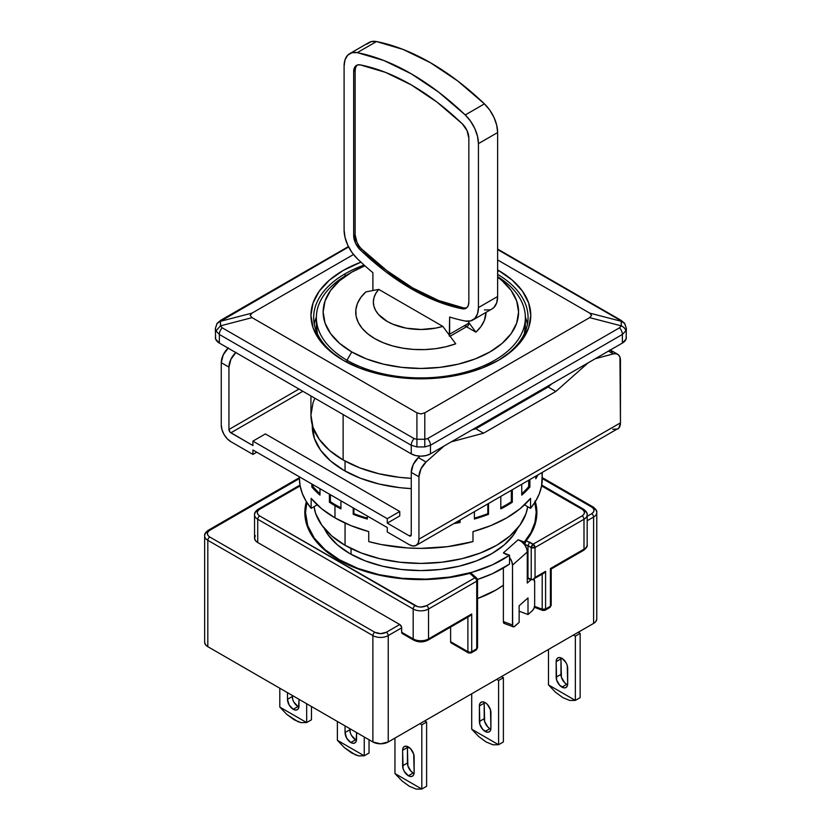 <?xml version="1.0" encoding="UTF-8"?>
<svg xmlns="http://www.w3.org/2000/svg" width="831" height="831" viewBox="0 0 831 831"><rect width="100%" height="100%" fill="white"/><g stroke="black" fill="none" stroke-linecap="round" stroke-linejoin="round"><path stroke-width="1.25" d="M343.13 414.534L343.13 459.969A109.921 63.468 0 0 0 411.262 478.313L399.41 477.337L378.791 473.722L359.792 467.863L343.13 459.969L343.13 414.534M345.052 461.049L345.052 471.042L345.052 461.049M345.052 523.063L345.052 545.292A107.209 61.899 0 0 0 457.715 559.647A107.209 61.899 0 0 0 527.695 506.692L526.013 513.6L519.905 525.202L510.005 535.912L496.668 545.292L480.422 552.989L461.891 558.702L441.78 562.223L420.86 563.418L399.94 562.223L379.829 558.702L361.298 552.989L345.052 545.292L331.714 535.912L321.815 525.202L315.707 513.6L314.025 506.692A107.209 61.899 0 0 0 345.052 545.292L345.052 523.063M351.046 548.502L351.046 554.277L351.046 548.502M364.123 265.058A107.209 61.899 0 0 0 345.052 273.815A107.209 61.899 0 0 0 344.107 360.789A107.209 61.899 180 0 1 313.651 317.577A107.209 61.899 180 0 1 345.052 273.815A107.209 61.899 180 0 1 364.123 265.058M498.59 270.49L497.634 272.153L498.59 270.49A109.921 63.468 180 0 1 498.59 360.239A109.921 63.468 180 0 1 343.13 360.239L343.13 360.239A109.921 63.468 180 0 1 360.955 262.149L343.13 270.49L329.46 280.109L319.301 291.079L313.048 302.983L310.939 315.365L313.048 327.746L319.301 339.65L329.46 350.62L343.13 360.239L359.792 368.133L378.791 374.002L399.41 377.606L420.86 378.832L442.31 377.606L462.929 374.002L481.928 368.133L498.59 360.239L512.26 350.62L522.419 339.65L528.672 327.746L530.78 315.365L528.672 302.983L522.419 291.079L512.26 280.109L498.59 270.49A109.921 63.468 180 0 0 497.634 269.94L498.59 270.49M527.446 324.225A107.209 61.899 0 0 0 525.348 317.026L526.013 318.803M497.634 274.375A107.209 61.899 180 0 1 528.069 317.577A107.209 61.899 180 0 1 497.613 360.789A107.209 61.899 0 0 0 497.634 274.375M345.052 276.058L345.052 273.815L345.052 276.058M314.274 324.225A107.209 61.899 0 0 1 316.372 317.026L315.707 318.803M589.657 317.639L621.245 325.845L621.245 321.296L589.657 313.09L591.579 315.365L589.657 317.639L591.579 315.365L589.657 313.09L497.634 259.958L589.657 313.09L621.245 321.296L619.552 319.956L497.634 249.57L619.552 319.956L624.59 323.425L626.356 328.453L625.774 330.894A6.783 4.373 -158.2 0 0 621.245 325.845L589.657 317.639L424.797 412.82L420.86 413.931L416.923 412.82L416.923 439.267L424.797 439.267L424.797 412.82L589.657 317.639M215.624 335.994L215.364 337.521A13.566 7.832 0 0 0 219.342 343.068L219.342 334.457L411.262 445.26A6.783 3.916 -60 0 1 414.098 438.581A6.783 3.916 120 0 0 411.262 445.26L416.923 446.933L416.923 439.267L414.098 438.581L222.168 327.778A6.783 3.916 120 0 0 219.342 334.457L215.956 330.894L215.364 328.453L215.956 330.894L220.475 325.845L215.956 330.894L219.342 334.457A6.783 3.916 -60 0 1 222.168 327.778L220.475 325.845L222.168 327.778L414.098 438.581L416.923 439.267L416.923 412.82L252.063 317.639L220.475 325.845L220.475 321.296L222.168 319.956A6.783 3.916 -120 0 0 220.734 320.278A6.783 3.916 60 0 1 222.168 319.956L348.625 246.952L220.475 321.296L252.063 313.09L353.497 254.525L252.063 313.09L220.475 321.296L220.475 325.845L252.063 317.639L250.141 315.365L252.063 313.09L250.141 315.365L252.063 317.639L416.923 412.82L420.86 413.931L424.797 412.82L424.797 439.267L427.622 438.581L619.552 327.778L621.245 325.845L619.552 327.778L427.622 438.581L424.797 439.267L424.797 446.933L430.458 445.26A6.783 3.916 -120 0 0 427.622 438.581A6.783 3.916 60 0 1 430.458 445.26L622.377 334.457A6.783 3.916 -120 0 0 619.552 327.778A6.783 3.916 60 0 1 622.377 334.457L625.774 330.894L626.356 328.453L624.663 323.363L620.975 320.278A6.783 3.916 120 0 0 619.552 319.956A6.783 3.916 -60 0 1 620.975 320.278L497.634 249.061M424.797 446.933L424.797 439.267L416.923 439.267L416.923 446.933L424.797 446.933L416.923 446.933L411.262 445.26L411.262 453.871A13.566 7.832 0 0 0 430.458 453.871L430.458 445.26L424.797 446.933M624.59 323.425L621.245 321.296L621.245 325.845A6.783 4.373 21.8 0 1 625.774 330.894L622.377 334.457L622.377 343.068L430.458 453.871L430.458 445.26L622.377 334.457L622.377 343.068A13.566 7.832 0 0 0 626.356 337.521L626.096 335.994M348.428 246.558L220.745 320.278L217.057 323.363L215.364 328.453L217.13 323.425L220.475 321.296M411.262 445.26L411.262 453.871L219.342 343.068L219.342 334.457L411.262 445.26M215.364 328.515L215.624 339.058L219.342 343.068L411.262 453.871L415.666 455.565L420.86 456.167L426.054 455.565L430.458 453.871L622.377 343.068L626.096 339.058L626.356 328.515M527.238 399.098L526.833 398.226M314.887 398.226L313.048 402.713L310.939 415.095L313.048 427.477L319.301 439.381L329.46 450.35L343.13 459.969A109.921 63.468 0 0 1 310.939 415.095L310.939 395.951M351.762 272.153L346.974 274.926A104.498 60.331 0 0 0 346.974 360.239L351.773 351.929A97.715 56.415 180 0 1 351.762 272.153A97.715 56.415 180 0 1 364.923 265.785L351.773 272.153L339.619 280.701L330.582 290.455L325.025 301.03L323.145 312.041L325.025 323.041L330.582 333.626L339.619 343.38L351.773 351.929L366.575 358.95L383.465 364.155L401.799 367.364L420.86 368.455L439.921 367.364L458.255 364.155L475.145 358.95L489.947 351.929L502.101 343.38L511.138 333.626L516.695 323.041L518.575 312.041L516.695 301.03L511.138 290.455L502.101 280.701L497.634 277.139A97.715 56.415 180 0 1 485.74 354.224A97.715 56.415 180 0 1 351.773 351.929L346.974 360.239A104.498 60.331 0 0 0 493.271 361.08A104.498 60.331 0 0 0 497.634 276.65A104.498 60.331 180 0 1 525.358 317.577A104.498 60.331 180 0 1 460.852 373.316A104.498 60.331 180 0 1 346.974 360.239L346.974 362.347L346.974 360.239A104.498 60.331 180 0 1 316.362 317.577A104.498 60.331 180 0 1 349.446 273.534M525.358 325.337L524.319 333.802A104.498 60.331 0 0 0 525.358 325.337L525.358 317.577M356.946 65.327L355.595 67.633L355.128 70.77L355.128 234.737A13.566 7.832 -120 0 0 361.724 249.071L386.893 270.667L412.706 287.942A230.706 133.199 -120 0 0 463.688 307.937L462.244 308.768A230.706 133.199 60 0 1 411.262 288.773L412.706 287.942L438.519 300.469L463.688 307.937L466.347 307.896M357.257 65.047A13.566 7.832 -120 0 0 355.128 70.77L353.684 71.601L353.684 235.568L355.128 234.737L356.946 242.288L359.065 245.955M361.724 249.071L360.28 249.902L361.724 249.071A230.706 133.199 -120 0 0 412.706 287.942L411.262 288.773L437.075 301.3L462.244 308.768L464.903 308.727L467.022 307.501L468.372 305.195L468.84 302.048A13.566 7.832 60 0 1 466.035 308.27A13.566 7.832 60 0 1 462.244 308.768L463.688 307.937A13.566 7.832 -120 0 0 466.71 307.782M468.84 302.048L468.84 138.091L467.022 130.54L462.244 123.757A13.566 7.832 60 0 1 468.84 138.091L468.84 302.048M360.28 64.891A230.706 133.199 60 0 1 462.244 123.757L437.075 102.161L411.262 84.887L385.449 72.359L360.28 64.891L357.621 64.932L355.512 66.158L354.151 68.464L353.684 71.601A13.566 7.832 60 0 1 356.499 65.389A13.566 7.832 60 0 1 360.28 64.891M355.128 234.737L355.128 70.77L353.684 71.601L353.684 235.568L355.128 234.737M360.28 249.902A13.566 7.832 60 0 1 353.684 235.568L355.512 243.119L360.28 249.902L385.449 271.498L411.262 288.773A230.706 133.199 60 0 1 360.28 249.902M366.928 44.095L371.156 41.633L376.474 41.55A27.143 15.675 -120 0 0 368.902 42.558L349.716 53.641A27.143 15.675 60 0 1 357.288 52.633L376.474 41.55L357.288 52.633A244.272 141.031 60 0 1 465.246 114.958L484.431 103.875A244.272 141.031 -120 0 0 376.474 41.55L403.118 49.455L430.458 62.73L457.788 81.023L484.431 103.875L465.246 114.958A27.143 15.675 60 0 1 478.438 143.628L497.634 132.544A27.143 15.675 -120 0 0 484.431 103.875L489.76 110.108L493.988 117.451L496.699 125.18L497.634 132.544L497.634 296.511L478.438 307.595L477.503 313.879L474.792 318.481L470.564 320.943L465.246 321.026A244.272 141.031 60 0 1 449.644 317.026L449.28 336.108M491.838 309.028L493.988 307.397L496.699 302.806L497.634 296.511L478.438 307.595A27.143 15.675 60 0 1 472.818 320.018L492.004 308.935A27.143 15.675 -120 0 0 497.634 296.511L497.634 132.544L478.438 143.628L478.438 307.595L478.438 143.628L477.503 136.263L474.792 128.535L470.564 121.191L465.246 114.958L438.602 92.096L411.262 73.803L383.932 60.538L357.288 52.633L351.96 52.717L347.732 55.178L345.021 59.77L344.096 66.065L344.096 230.031L344.096 66.065A27.143 15.675 60 0 1 349.716 53.641M372.911 290.497L372.88 272.703A244.272 141.031 60 0 1 357.288 258.701L351.96 252.468L347.732 245.124L345.021 237.396L344.096 230.031A27.143 15.675 60 0 0 357.288 258.701A244.272 141.031 60 0 0 372.88 272.703L372.88 289.884A6.783 3.916 60 0 0 372.911 290.497M489.76 309.859L484.431 309.942M450.132 336.223L467.438 326.23A6.783 3.916 -120 0 0 468.84 323.124L468.84 321.244L468.476 325.025L467.438 326.23L464.041 325.887M472.818 320.018A27.143 15.675 60 0 1 465.246 321.026A244.272 141.031 60 0 1 449.644 317.026L449.644 334.197A6.783 3.916 60 0 1 449.519 335.392M468.84 323.124L449.644 334.197L468.84 323.124M378.749 289.385L375.809 293.374L374.002 297.581L373.358 301.902L373.908 306.234L375.633 310.451L378.489 314.461L387.277 321.462L392.99 324.277L406.338 328.183L421.14 329.492L435.911 328.079L442.819 326.386L378.749 289.385L365.837 291.91A65.14 37.613 0 0 0 374.802 338.632A65.14 37.613 0 0 0 455.731 343.805L442.819 326.386A47.502 27.423 180 0 1 387.277 321.462A47.502 27.423 180 0 1 378.749 289.385L365.837 291.91L360.758 297.529L357.392 303.564L355.834 309.838L356.115 316.175L358.244 322.397L362.139 328.328L367.718 333.792L374.802 338.632L383.195 342.725L392.658 345.945L402.921 348.189L413.693 349.425L424.672 349.581L435.537 348.677L445.987 346.735L455.731 343.805L442.819 326.386L378.749 289.385M316.362 325.337L317.4 333.802A104.498 60.331 0 0 1 316.362 325.337L316.362 317.577M475.883 332.171A65.14 37.613 0 0 0 486 312.404L484.328 320.517L480.962 326.552L475.883 332.171L466.513 326.76L475.883 332.171L468.84 322.636M349.851 553.602A100.426 57.983 180 0 1 324.163 528.256L328.079 534.79L337.355 544.814L349.851 553.602L365.069 560.811L382.426 566.171L401.269 569.464L420.86 570.585L440.451 569.464L459.294 566.171L476.651 560.811L491.869 553.602L504.365 544.814L513.641 534.79L517.557 528.246A100.426 57.983 180 0 1 349.851 553.602M534.863 502.443A115.353 66.594 180 0 1 536.213 512.602A115.353 66.594 180 0 1 524.319 542.051L524.319 544.388A10.855 7.437 48.4 0 1 524.891 545.157L524.891 544.482L524.891 545.157A10.855 7.437 -131.6 0 0 524.319 544.388L521.473 541.583L518.17 539.745L524.319 542.051L524.319 544.388A10.855 7.437 -131.6 0 0 518.17 539.745L503.378 552.885L506.692 554.724M536.182 519.988A115.353 66.594 0 0 0 535.953 517.038M305.507 512.602L307.719 525.597L314.284 538.083L324.952 549.603L339.297 559.689L357.87 568.394L379.165 574.699L402.256 578.324L426.137 579.134L449.8 577.067L472.205 572.237L492.409 564.841L509.538 555.191L503.378 552.885L509.538 555.191L509.538 564.052L509.538 557.528A10.855 7.437 48.4 0 1 512.488 565.163L512.654 626.117L513.859 626.854L519.136 622.409L519.136 605.789L519.136 622.409L514.701 626.345A4.072 1.807 -69.4 0 1 513.278 626.834A4.072 1.807 -69.4 0 1 512.488 624.995L503.378 621.588L503.378 567.999L503.378 621.588L512.488 624.995L512.488 565.163L511.719 561.309L509.538 557.528L509.538 555.191A115.353 66.594 180 0 1 339.297 559.689L339.297 560.25L339.297 559.689A115.353 66.594 180 0 1 305.507 512.602A115.353 66.594 180 0 1 306.857 502.443L305.507 512.602L305.507 519.832M305.507 515.334A116.028 66.989 0 0 0 305.154 517.588M338.809 559.969A116.028 66.989 180 0 1 304.832 512.602A116.028 66.989 180 0 1 306.379 501.685L304.832 512.602L307.055 525.67L313.661 538.239L324.381 549.821L338.809 559.969A116.028 66.989 180 0 0 469.775 573.348L453.217 576.932L435.901 579.03L418.242 579.571L400.646 578.563L383.517 576.028L367.25 572.008L352.24 566.617L338.809 559.969M258.285 509.143C255.439 511.221 254.193 513.111 254.546 514.815A10.855 6.264 0 0 0 257.724 519.25L413.184 608.998A2.711 1.569 -60 0 1 415.105 605.674A2.711 1.569 120 0 0 413.184 608.998L413.184 638.914L401.664 632.266L401.518 626.906L399.753 624.517L257.724 542.518L255.377 540.482L254.546 538.083A10.855 6.264 0 0 0 257.724 542.518L257.724 519.25L413.184 608.998A10.855 6.264 0 0 0 428.536 608.998A10.855 6.264 180 0 1 413.184 608.998L413.184 638.914A10.855 6.264 0 0 0 428.536 638.914L428.536 608.998L476.745 581.17A2.711 1.569 -120 0 0 474.823 577.846A2.711 1.859 -48.4 0 1 476.62 578.023L471.52 573.515L469.775 573.348L474.823 577.846L426.615 605.674C422.761 607.482 418.928 607.482 415.105 605.674L259.646 515.926C256.509 513.703 256.509 511.481 259.646 509.278L300.126 485.906L259.646 509.278A2.711 1.569 -120 0 0 258.285 509.143A2.711 1.569 60 0 1 259.646 509.278L257.932 510.733L257.257 512.602L257.932 514.472L259.646 515.926A2.711 1.569 120 0 0 257.724 519.25A10.855 6.264 180 0 1 254.546 514.815A10.855 6.264 180 0 1 257.724 510.379A2.711 1.569 60 0 1 258.285 509.143L299.981 485.075M484.265 702.195A8.144 4.706 -120 0 0 484.193 703.192L479.394 705.955L484.193 703.192L484.193 718.701L479.394 721.474L484.193 718.701A8.144 4.706 -120 0 0 489.947 728.673L485.159 731.446A8.144 4.706 60 0 1 479.394 721.474L479.394 705.955A8.144 4.706 60 0 1 481.087 702.226A8.144 4.706 60 0 1 487.361 704.408A8.144 4.706 60 0 1 490.913 712.603L490.913 728.122A8.144 4.706 60 0 1 489.23 731.851A8.144 4.706 60 0 1 485.159 731.446L489.947 728.673A8.144 4.706 -120 0 0 490.841 729.109M292.709 699.338L292.273 695.433L292.273 696.544L287.474 699.307L289.157 704.989L293.229 709.279A8.144 4.706 60 0 1 287.474 699.307L292.273 696.544A8.144 4.706 -120 0 0 298.028 706.516L293.229 709.279L295.431 710.048L297.301 709.684L298.547 708.251L298.994 699.307L298.994 705.955A8.144 4.706 60 0 1 297.301 709.684A8.144 4.706 60 0 1 293.229 709.279L298.028 706.516A8.144 4.706 -120 0 0 298.921 706.942M407.491 746.518A8.144 4.706 -120 0 0 407.429 747.505L402.63 750.279L407.429 747.505L407.429 763.024L402.63 765.798L407.429 763.024A8.144 4.706 -120 0 0 413.184 772.996L408.385 775.77A8.144 4.706 60 0 1 402.63 765.798L402.63 750.279A8.144 4.706 60 0 1 404.313 746.55A8.144 4.706 60 0 1 410.587 748.731A8.144 4.706 60 0 1 414.139 756.927L414.139 772.446A8.144 4.706 60 0 1 412.456 776.164A8.144 4.706 60 0 1 408.385 775.77L413.184 772.996A8.144 4.706 -120 0 0 414.077 773.432M350.287 732.578L349.851 728.673L349.851 729.784L345.052 732.547L346.735 738.229L350.807 742.519A8.144 4.706 60 0 1 345.052 732.547L349.851 729.784A8.144 4.706 -120 0 0 355.606 739.756L350.807 742.519L353.009 743.288L354.879 742.924L356.125 741.491L356.561 732.547L356.561 739.195A8.144 4.706 60 0 1 354.879 742.924A8.144 4.706 60 0 1 350.807 742.519L355.606 739.756A8.144 4.706 -120 0 0 356.499 740.192M561.029 657.882A8.144 4.706 -120 0 0 560.967 658.869L556.168 661.632L560.967 658.869L560.967 674.377L556.168 677.151L560.967 674.377A8.144 4.706 -120 0 0 566.721 684.349L561.922 687.123A8.144 4.706 60 0 1 556.168 677.151L556.168 661.632A8.144 4.706 60 0 1 557.85 657.913A8.144 4.706 60 0 1 564.124 660.094A8.144 4.706 60 0 1 567.677 668.28L567.677 683.799A8.144 4.706 60 0 1 565.994 687.528A8.144 4.706 60 0 1 561.922 687.123L566.721 684.349A8.144 4.706 -120 0 0 567.615 684.786M471.759 729.244A29.854 17.233 60 0 1 471.717 729.192L471.717 693.771L471.717 729.192A29.854 17.233 -120 0 0 471.759 729.244L498.558 744.721L492.98 744.794L486.114 741.969L478.749 736.578L471.759 729.244L498.558 744.721L492.98 744.794L486.114 741.969L478.749 736.578L471.759 729.244M279.829 707.088A29.854 17.233 60 0 1 279.798 707.036L279.798 688.224L279.798 707.036A29.854 17.233 -120 0 0 279.829 707.088L286.83 714.421L279.829 707.088L306.629 722.565L301.061 722.638L294.195 719.812L286.83 714.421L297.737 721.568L301.061 722.638L306.629 722.565L279.829 707.088M394.985 773.568A29.854 17.233 60 0 1 394.954 773.516L394.954 738.094L394.954 773.516A29.854 17.233 -120 0 0 394.985 773.568L421.784 789.045L416.217 789.118L409.34 786.292L401.986 780.901L394.985 773.568L421.784 789.045L416.217 789.118L409.34 786.292L401.986 780.901L394.985 773.568M337.407 740.328A29.854 17.233 60 0 1 337.376 740.276L337.376 721.474L337.376 740.276A29.854 17.233 -120 0 0 337.407 740.328L344.408 747.661L337.407 740.328L364.207 755.805L358.639 755.878L351.773 753.052L344.408 747.661L355.315 754.808L358.639 755.878L364.207 755.805L337.407 740.328M548.522 684.921A29.854 17.233 60 0 1 548.491 684.869L548.491 649.447L548.491 684.869A29.854 17.233 -120 0 0 548.522 684.921L575.322 700.398L569.754 700.471L562.878 697.645L555.524 692.254L548.522 684.921L575.322 700.398L569.754 700.471L562.878 697.645L555.524 692.254L548.522 684.921M575.353 700.388A29.854 17.233 60 0 1 575.322 700.398A29.854 17.233 -120 0 0 575.353 700.388L575.353 636.151L580.152 633.378L580.152 697.614L575.353 700.388L575.353 636.151L573.442 635.04L575.353 636.151L580.152 633.378L578.241 632.277L580.152 633.378L580.152 697.614L575.353 700.388M364.248 755.784A29.854 17.233 60 0 1 364.207 755.805A29.854 17.233 -120 0 0 364.248 755.784L364.248 736.983L364.248 755.784L369.037 753.021L364.248 755.784M421.816 789.035A29.854 17.233 60 0 1 421.784 789.045A29.854 17.233 -120 0 0 421.816 789.035L421.816 724.798L426.615 722.025L426.615 786.261L421.816 789.035L421.816 724.798L419.904 723.687L421.816 724.798L426.615 722.025L424.703 720.913L426.615 722.025L426.615 786.261L421.816 789.035M306.67 722.544A29.854 17.233 60 0 1 306.629 722.565A29.854 17.233 -120 0 0 306.67 722.544L306.67 703.743L306.67 722.544L311.469 719.781L306.67 722.544M498.59 744.711A29.854 17.233 60 0 1 498.558 744.721A29.854 17.233 -120 0 0 498.59 744.711L498.59 680.475L503.389 677.701L503.389 741.938L498.59 744.711L498.59 680.475L496.668 679.363L498.59 680.475L503.389 677.701L501.467 676.59L503.389 677.701L503.389 741.938L498.59 744.711M474.823 649.863L476.184 649.998A2.711 1.569 -120 0 0 476.745 648.762L471.717 651.66A2.711 1.569 60 0 1 471.156 652.906A2.711 1.569 60 0 1 469.795 652.771A2.711 1.569 -60 0 1 468.445 652.906A2.711 1.569 -60 0 1 467.884 651.66A2.711 1.569 0 0 0 471.717 651.66A2.711 1.569 60 0 1 471.156 652.906L476.184 649.998L477.108 646.798L477.545 647.65A2.711 1.569 0 0 1 476.745 648.762L476.745 581.17L428.536 608.998A2.711 1.569 -120 0 0 426.615 605.674A2.711 1.569 60 0 1 428.536 608.998L428.536 638.914L471.717 613.984L471.717 651.66L476.745 648.762L476.745 581.17A2.711 1.569 -120 0 0 474.823 577.846L469.775 573.348L471.52 573.515M535.112 500.927L536.857 511.086L535.912 521.286L532.287 531.279L526.075 540.836L533.138 544.18L582.074 515.926L583.788 514.472L584.463 512.602L583.788 510.733L582.074 509.278L541.594 485.906L582.074 509.278A2.711 1.569 -60 0 1 583.435 509.143A2.711 1.569 -60 0 1 583.996 510.379A10.855 6.264 180 0 1 587.174 514.815A10.855 6.264 180 0 1 583.996 519.25A10.855 6.264 0 0 0 587.174 514.815C587.527 513.111 586.281 511.221 583.435 509.143A2.711 1.569 120 0 0 582.074 509.278C585.211 511.501 585.211 513.714 582.074 515.926A2.711 1.569 60 0 1 583.996 519.25L583.996 549.166A10.855 6.264 0 0 0 587.174 544.731A10.855 6.264 180 0 1 583.996 549.166L550.402 568.56L550.402 606.235L551.202 605.124L551.202 569.017L550.402 568.56L550.995 568.903M451.794 643.049L450.61 641.688L450.61 627.093L450.61 641.688L467.884 651.66L450.61 641.688A2.711 1.569 120 0 0 451.171 642.934L468.445 652.906A2.711 1.569 -60 0 1 467.884 651.66L467.884 617.121L467.884 651.66A2.711 1.569 0 0 0 471.717 651.66L471.717 613.984L469.795 616.01L471.717 613.984L428.536 638.914A2.711 1.569 60 0 1 427.975 640.161A2.711 1.569 -120 0 0 428.536 638.914A10.855 6.264 180 0 1 413.184 638.914L401.664 632.266L401.664 627.841L388.233 635.59L401.664 627.841A2.711 1.569 -120 0 0 399.753 624.517L386.311 632.266C382.457 634.084 378.624 634.084 374.802 632.266L380.556 633.648L386.311 632.266A2.711 1.569 60 0 1 388.233 635.59L388.233 741.969L593.594 623.406L388.233 741.969A10.855 6.264 0 0 1 372.88 741.969L380.556 743.807L388.233 741.969L388.233 635.59A10.855 6.264 180 0 1 372.88 635.59A2.711 1.569 -60 0 1 374.802 632.266A2.711 1.569 120 0 0 372.88 635.59L372.88 741.969L207.823 646.674L207.823 540.306A2.711 1.569 -60 0 1 209.744 536.982A2.711 1.569 120 0 0 207.823 540.306A10.855 6.264 180 0 1 204.644 535.87A10.855 6.264 0 0 0 207.823 540.306L372.88 635.59L372.88 741.969L207.823 646.674L205.475 644.648L204.644 642.249A10.855 6.264 0 0 0 207.823 646.674L207.823 540.306L372.88 635.59A10.855 6.264 0 0 0 388.233 635.59A2.711 1.569 -120 0 0 386.311 632.266L399.753 624.517L257.724 542.518L257.724 519.25A2.711 1.569 -60 0 1 259.646 515.926L417.629 606.672L420.86 607.056L426.615 605.674L474.823 577.846A2.711 1.859 -48.4 0 1 476.63 578.033A2.711 1.859 -48.4 0 1 477.108 579.207A2.711 1.569 180 0 1 477.524 580.215A2.711 1.569 180 0 1 476.745 581.17A2.711 1.569 180 0 0 477.545 580.059L477.545 647.65L476.184 649.998M567.677 683.799L567.241 665.486L565.994 662.608L561.922 658.308L559.72 657.55L557.85 657.913L556.604 659.347L556.168 661.632L556.604 679.945L559.72 685.346L564.124 687.891L565.994 687.528L567.241 686.084L567.677 683.799M369.037 739.756L369.037 753.021L369.037 739.756M345.052 732.547L345.052 725.899L345.052 732.547M414.139 772.446L413.703 754.133L410.587 748.731L406.182 746.186L404.313 746.55L403.066 747.993L402.63 750.279L403.066 768.592L404.313 771.469L408.385 775.77L410.587 776.528L412.456 776.164L413.703 774.731L414.139 772.446M311.469 706.516L311.469 719.781L311.469 706.516M287.474 699.307L287.474 692.659L287.474 699.307M490.913 728.122L490.477 709.809L487.361 704.408L485.159 702.631L482.946 701.873L481.087 702.226L479.83 703.67L479.394 705.955L479.83 724.268L482.946 729.67L487.361 732.215L489.23 731.851L490.477 730.407L490.913 728.122M204.644 642.249L204.644 535.87A10.855 6.264 180 0 1 207.823 531.435A2.711 1.569 60 0 1 208.384 530.199A2.711 1.569 60 0 1 209.744 530.334L299.399 478.563L209.744 530.334A2.711 1.569 -120 0 0 208.384 530.199L299.399 477.648M548.491 607.336L549.842 607.471L550.402 606.235L545.593 609.009A2.711 1.569 60 0 1 545.032 610.255A2.711 1.569 60 0 1 543.671 610.12L542.196 609.216L545.593 609.009L550.402 606.235A2.711 1.569 0 0 0 551.202 605.124L549.842 607.471A2.711 1.569 -120 0 0 550.402 606.235L550.402 568.56L583.996 549.166A2.711 1.569 60 0 1 583.435 550.413A2.711 1.569 -120 0 0 583.996 549.166L583.996 519.25A2.711 1.569 -120 0 0 582.074 515.926L533.138 544.18L535.05 547.504L531.217 547.504L533.138 544.18A2.711 1.569 60 0 1 535.05 547.504L583.996 519.25L535.05 547.504A2.711 1.569 180 0 1 531.217 547.504L531.217 579.643L533.138 579.446L535.05 577.42L535.05 547.504L535.05 577.42L545.593 571.333L545.593 609.009L545.032 610.255L549.842 607.471M209.744 536.982C206.618 534.759 206.618 532.536 209.744 530.334L208.03 531.788L207.366 533.658L208.03 535.517L209.744 536.982L374.802 632.266L209.744 536.982M591.693 507.076L591.672 507.066A2.711 1.569 -60 0 1 593.033 506.931A2.711 1.569 -60 0 1 593.594 508.167A10.855 6.264 180 0 1 596.772 512.602A10.855 6.264 180 0 1 593.594 517.038A10.855 6.264 0 0 0 596.772 512.602C597.229 511.044 595.983 509.154 593.033 506.931A2.711 1.569 120 0 0 591.672 507.066L542.321 478.563L591.672 507.066C594.778 509.278 594.778 511.491 591.672 513.714L593.386 512.249L594.051 510.39L593.386 508.52L591.672 507.066M566.721 684.349L564.519 682.573L561.403 677.172L560.967 658.869M355.606 739.756L351.534 735.456M413.184 772.996L410.981 771.22L407.865 765.818L407.429 747.505M298.028 706.516L293.956 702.216M489.947 728.673L487.745 726.896L484.629 721.495L484.193 703.192M413.184 638.914A2.711 1.569 120 0 0 413.745 640.161A2.711 1.569 -60 0 1 413.184 638.914M415.105 640.026A2.711 1.569 -60 0 1 413.745 640.161C418.492 642.456 423.228 642.456 427.975 640.161A2.711 1.569 60 0 1 426.615 640.026L425.472 640.576M551.202 569.017L583.435 550.413A2.711 1.569 60 0 1 582.074 550.278M254.546 514.815L254.546 538.083L255.377 535.683M587.174 516.3L591.672 513.714A2.711 1.569 60 0 1 593.594 517.038A2.711 1.569 -120 0 0 591.672 513.714L587.174 516.3M477.108 579.207A2.711 1.569 180 0 1 477.545 580.059L476.63 578.033M536.566 517.588A116.028 66.989 0 0 0 536.213 515.334M524.984 543.526L524.891 544.482L531.217 547.504A2.711 1.569 -60 0 1 533.138 544.18L529.7 542.196L527.986 545.635L529.7 542.196L526.075 540.836L524.984 543.526M535.341 501.685A116.028 66.989 180 0 1 536.888 512.602A116.028 66.989 180 0 1 526.075 540.836L526.054 540.867M596.772 618.981A10.855 6.264 0 0 1 593.594 623.406L593.594 517.038L587.174 520.736L593.594 517.038L593.594 623.406L595.941 621.37L596.772 618.981L596.772 512.602M413.745 640.161L402.235 633.513L401.664 632.266A2.711 1.569 120 0 0 402.235 633.513L402.848 633.638M424.09 641.013L417.629 641.013M525.254 542.498L524.891 544.482L527.986 545.635L527.986 577.774L531.217 579.643L531.217 547.504L527.986 545.635L527.986 577.774L527.27 577.503L527.27 552.023L526.657 548.585L524.891 545.157A10.855 7.437 -131.6 0 1 527.27 552.023L527.27 583.05L530.967 579.758A6.783 3.012 -69.4 0 1 531.154 579.602L527.27 578.376L530.967 579.758L527.27 583.05L527.27 577.503L532.1 579.809L543.962 573.182L545.593 571.333L535.05 577.42L533.138 579.446M503.378 585.221L495.712 590.166L477.545 598.569A105.849 61.11 0 0 0 503.378 585.221M543.671 610.12A2.711 1.205 -69.4 0 1 542.726 610.442A2.711 1.205 -69.4 0 1 542.196 609.216L542.196 574.221L542.196 609.216A2.711 1.569 0 0 0 545.593 609.009L545.593 571.333L543.962 573.182M542.196 609.216L534.562 606.36L542.196 609.216M528.007 597.905L519.136 605.789L528.007 597.905L528.007 614.525L519.136 611.201L528.007 614.525L528.007 597.905M532.442 610.577L528.007 614.525L532.442 610.577A4.072 1.807 -69.4 0 0 534.665 605.28L534.665 582.012L534.665 605.28L534.011 608.209L532.442 610.577M533.689 579.134A6.783 3.012 -69.4 0 1 534.665 582.012L533.575 579.062M504.749 623.437L503.555 622.71L503.378 621.588A4.072 1.807 110.6 0 0 504.168 623.427L513.278 626.834M512.488 565.163L527.27 552.023L512.488 565.163M477.482 579.487A115.353 66.594 0 0 0 509.538 564.052L492.409 573.702L477.482 579.487M534.676 501.747L536.213 512.052L534.967 522.367L530.967 532.453L524.319 542.051L518.17 539.745L503.378 552.885M312.56 430.603A108.57 62.678 180 0 1 313.069 427.539A108.57 62.678 0 0 0 312.56 430.603M344.096 470.491A108.57 62.678 180 0 1 312.29 426.168A108.57 62.678 180 0 1 312.311 425.088L314.378 438.404L320.558 450.163L330.593 460.997L344.096 470.491L360.54 478.292L379.31 484.078L399.68 487.652L411.262 488.607A108.57 62.678 180 0 1 344.096 470.491M542.321 472.548L541.573 486.01L539.34 493.676L535.663 501.155L530.562 508.343L524.496 504.843L530.562 508.343L530.562 498.371L520.102 508.707L506.744 517.858L490.882 525.576L472.984 531.611L472.984 541.583L447.577 546.653L420.86 548.377L407.419 547.941L381.19 544.534L368.735 541.583L368.735 531.611L350.838 525.576L334.976 517.858L321.618 508.707L311.158 498.371L311.158 508.343L317.224 504.843L311.158 508.343A121.461 70.126 0 0 1 299.399 478.251L300.147 486.01L302.38 493.676L306.057 501.155L311.158 508.343L311.158 498.371A121.461 70.126 0 0 0 334.976 517.858L334.976 505.674A121.461 70.126 180 0 1 329.408 502.236L330.374 501.685L330.374 494.705L330.374 501.685L329.408 502.236L329.408 494.154L329.408 502.236A121.461 70.126 0 0 0 334.976 505.674A121.461 70.126 0 0 0 340.928 508.884L340.928 500.802L340.928 508.884A121.461 70.126 180 0 1 334.976 505.674L334.976 517.858A121.461 70.126 0 0 0 368.735 531.611L368.735 541.583A121.461 70.126 0 0 0 472.984 541.583L472.984 531.611A121.461 70.126 0 0 0 530.562 498.371L530.562 508.343A121.461 70.126 0 0 0 542.321 478.251L541.947 472.766M353.217 514.327L353.217 507.897L353.217 514.327L353.892 513.651A120.1 69.337 0 0 0 367.323 518.16A120.1 69.337 180 0 1 353.892 513.651L353.892 508.292L353.892 513.651L353.217 514.327A121.461 70.126 0 0 0 367.323 519.032A121.461 70.126 180 0 1 353.217 514.327M367.323 516.041L367.323 519.032L367.323 516.041M460.094 522.45A121.461 70.126 180 0 1 453.975 523.561A121.461 70.126 0 0 0 460.094 522.45L459.74 520.227L459.74 521.691A120.1 69.337 180 0 1 455.98 522.398A120.1 69.337 0 0 0 459.74 521.691L460.094 520.029L460.094 522.45M474.397 519.032L474.397 511.761L474.397 519.032A121.461 70.126 0 0 0 488.503 514.327A121.461 70.126 180 0 1 474.397 519.032M488.503 503.617L488.503 514.327L487.828 513.651L487.828 504.012L487.828 513.651A120.1 69.337 180 0 1 474.397 518.16A120.1 69.337 0 0 0 487.828 513.651L488.503 514.327L488.503 503.617M500.792 508.884L500.792 496.523L500.792 508.884A121.461 70.126 0 0 0 512.312 502.236A121.461 70.126 180 0 1 500.792 508.884M512.312 489.875L512.312 502.236L511.345 501.685L511.345 490.435L511.345 501.685A120.1 69.337 180 0 1 500.792 507.845A120.1 69.337 0 0 0 511.345 501.685L512.312 502.236L512.312 489.875M521.743 495.141L521.743 484.431L521.743 495.141A121.461 70.126 0 0 0 529.887 486.997A121.461 70.126 180 0 1 521.743 495.141M529.887 479.726L529.887 486.997L528.703 486.613L528.703 480.411L528.703 486.613A120.1 69.337 180 0 1 521.743 493.718A120.1 69.337 0 0 0 528.703 486.613L529.887 486.997L529.887 479.726M535.808 478.739L535.808 476.308L535.808 478.739A121.461 70.126 0 0 0 537.719 475.207A121.461 70.126 180 0 1 535.808 478.739M313.017 484.681L313.017 486.613A120.1 69.337 0 0 0 319.977 493.718A120.1 69.337 180 0 1 313.017 486.613L313.017 484.681M330.374 501.685A120.1 69.337 0 0 0 340.928 507.845A120.1 69.337 180 0 1 330.374 501.685M230.862 441.687A13.566 7.832 60 0 1 221.264 425.067L221.991 429.72L224.069 434.52L227.185 438.716L230.862 441.687L252.925 454.422L252.925 449.997L387.277 527.56L387.277 531.985L409.34 544.731L413.017 546.009L416.134 545.406A13.566 7.832 60 0 1 409.34 544.731L387.277 531.985L387.277 527.56L252.925 449.997L252.925 454.422L256.769 452.209L252.925 454.422L230.862 441.687M612.738 429.253L617.651 429.056A13.566 7.832 -120 0 0 620.456 422.844L418.938 539.194A13.566 7.832 60 0 1 416.134 545.406L418.211 543.007L418.938 539.194L418.938 476.817L420.922 468.933L426.054 462.015L418.377 457.58L419.987 456.146L418.377 457.58A13.566 7.832 120 0 0 411.262 472.392L418.938 476.817A13.566 7.832 -60 0 1 426.054 462.015L444.149 445.967L426.054 462.015L418.377 457.58L413.246 464.498L411.262 472.392L411.262 534.759A2.711 1.569 60 0 1 410.701 536.005A2.711 1.569 60 0 1 409.34 535.87L411.262 534.759L410.701 536.005L409.34 535.87L387.277 523.125L387.277 518.689L399.753 511.491L265.401 433.927L252.925 441.126L387.277 518.689L252.925 441.126L252.925 445.561L230.862 432.816A2.711 1.569 60 0 1 228.941 429.492L228.941 367.125L230.925 359.231L236.046 352.313M416.134 545.406L618.846 428.069L620.456 422.844L619.947 357.205L618.472 354.879L616.197 353.726L613.351 353.881L608.5 351.077L613.351 353.881L595.256 358.732L613.351 353.881A13.566 7.832 -60 0 1 617.651 354.266A13.566 7.832 -60 0 1 620.456 360.477L620.456 422.844L418.938 539.194L418.938 476.817L411.262 472.392L411.262 534.759L409.34 535.87L387.277 523.125L387.277 518.689L399.753 511.491L265.401 433.927L252.925 441.126L252.925 445.561L230.125 432.224L228.941 429.492L298.994 389.053L228.941 429.492L228.941 367.125A13.566 7.832 -60 0 1 235.786 352.562M548.18 387.007L551.763 383.839L548.18 387.007L555.856 391.443L548.18 387.007L475.862 428.765L548.18 387.007M588.088 362.867L555.856 391.443L483.538 433.19L475.862 428.765L483.538 433.19L451.306 441.832L483.538 433.19L555.856 391.443L588.088 362.867M472.288 429.72L475.862 428.765L472.288 429.72M311.843 484.006L311.843 486.997L313.017 486.613L311.843 486.997A121.461 70.126 0 0 0 319.977 495.141L319.977 488.711L319.977 495.141A121.461 70.126 180 0 1 311.843 486.997L311.843 484.006M541.77 389.604L542.726 390.155L541.77 389.604M228.109 348.127A13.566 7.832 120 0 0 221.264 362.69L228.941 367.125L221.264 362.69L221.264 425.067L221.264 362.69L223.248 354.806L228.369 347.877M612.27 352.78L610.795 350.443M399.753 515.926L399.753 511.491L399.753 515.926L387.277 523.125L399.753 515.926M302.827 391.266L230.862 432.816L302.827 391.266M538.893 392.377L537.927 391.817L538.893 392.377M530.78 395.951L530.78 397.052M313.651 429.108L313.651 436.046M536.213 512.602L536.213 519.832M541.739 485.075L583.435 509.143M468.445 652.906L471.156 652.906M208.384 530.199C205.537 532.276 204.291 534.167 204.644 535.87M542.321 477.648L593.033 506.931M583.435 550.413C586.385 548.18 587.631 546.289 587.174 544.731L587.174 514.815M469.795 616.01L427.975 640.161M545.032 610.255L542.726 610.442L534.343 607.305M617.651 354.266L609.975 349.83"/></g></svg>

